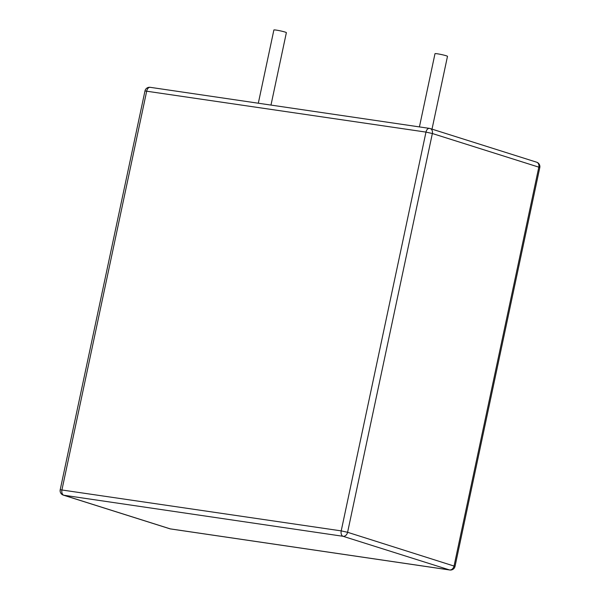 <?xml version="1.0" encoding="UTF-8"?>
<svg xmlns="http://www.w3.org/2000/svg" width="600" height="600" viewBox="0 0 600 600"><rect width="100%" height="100%" fill="white"/><g stroke="black" fill="none" stroke-linecap="round" stroke-linejoin="round"><path stroke-width="0.9" d="M425.978 132.097L432.36 133.515A4.65 3.6 -72.5 0 0 430.178 128.558L430.178 128.558A4.65 3.6 -72.5 0 0 429.743 128.453A4.65 2.917 98.4 0 0 429.457 128.385L429.457 128.385A4.65 2.917 98.4 0 0 425.978 132.097L341.212 530.88A4.65 2.917 98.4 0 0 343.058 536.295A4.65 3.6 -72.5 0 0 347.595 532.29L341.212 530.88L60.21 489.735A4.65 4.65 0 0 0 63.352 495.135L63.352 495.135A4.65 3.6 -72.5 0 0 63.787 495.232A4.65 2.917 -81.6 0 1 61.95 489.817L146.715 91.035A4.65 2.917 -81.6 0 1 150.195 87.323A4.65 4.65 0 0 0 144.975 90.96L425.978 132.097M538.822 167.153L539.79 167.587A4.65 4.65 0 0 0 536.648 162.195A4.65 3.6 107.5 0 1 538.822 167.153L454.065 565.928A4.65 3.6 107.5 0 1 449.52 569.933A4.65 2.917 98.4 0 0 449.805 570L449.805 570A4.65 4.65 0 0 0 455.025 566.37L347.595 532.29L432.36 133.515L538.822 167.153M170.257 528.87A4.65 3.6 107.5 0 1 169.822 528.773A4.65 4.65 0 0 0 170.542 528.938A4.65 2.917 -81.6 0 1 170.257 528.87L63.787 495.232L343.058 536.295L449.52 569.933L170.257 528.87M258.315 103.222L273.877 30A6.39 0.503 12 0 1 278.138 30.42A6.39 0.503 12 0 1 285.053 32.055A6.39 0.503 12 0 1 286.373 32.655L270.983 105.083M419.423 126.915L434.993 53.693A6.39 0.503 12 0 1 439.252 54.113A6.39 0.503 12 0 1 446.16 55.74A6.39 0.503 12 0 1 447.487 56.347L432.015 129.135M536.648 162.195L430.178 128.558A4.65 4.65 0 0 0 429.457 128.385L150.195 87.323M144.975 90.96L60.21 489.735M539.79 167.587L455.025 566.37M170.542 528.938L449.805 570M63.352 495.135L169.822 528.773"/></g></svg>
